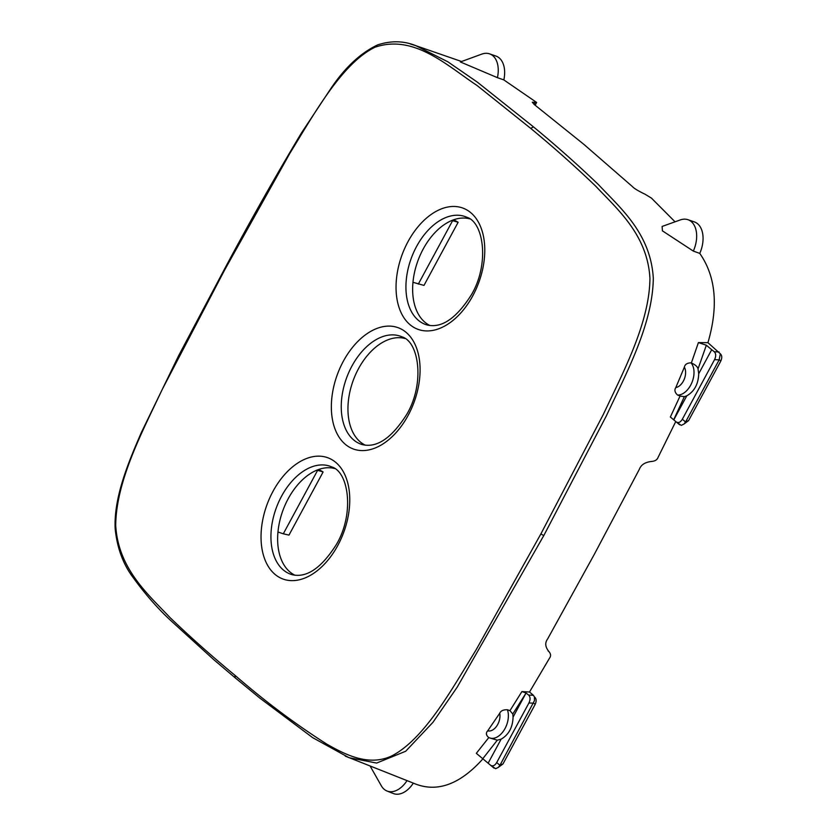 <?xml version="1.0" encoding="UTF-8"?>
<svg xmlns="http://www.w3.org/2000/svg" width="836" height="836" viewBox="0 0 836 836"><rect width="100%" height="100%" fill="white"/><g stroke="black" fill="none" stroke-linecap="round" stroke-linejoin="round"><path stroke-width="1.25" d="M393.275 793.51A25.205 15.894 -69.6 0 0 397.946 794.2A25.205 15.894 -69.6 0 0 413.339 783.123L407.027 780.615A25.049 15.8 -69.6 0 1 391.666 791.713A25.049 15.8 -69.6 0 1 387.026 791.023L393.275 793.51M370.16 766.1L381.31 785.777A25.049 15.8 -69.6 0 0 387.026 791.023M345.289 756.141L407.027 780.615M693.337 251.103L662.405 230.84L662.133 226.441L680.232 219.952A25.049 15.8 110.4 0 1 687.986 219.711A25.049 15.8 110.4 0 1 695.803 229.242A25.049 15.8 110.4 0 1 693.337 251.103L699.763 253.402C715.867 276.455 718.594 306.206 707.935 342.676L698.415 342.582L691.362 362.96C695.416 364.799 697.642 366.785 698.029 368.916L698.718 373.734L711.708 349.709L714.289 351.747C716.055 353.649 716.138 356.282 714.561 359.637L682.343 419.233L685.593 421.94L684.026 424.04L681.256 425.367L676.314 421.992C678.424 423.235 680.441 422.316 682.343 419.233M687.986 219.711L694.34 221.906A25.205 15.894 110.4 0 1 702.198 231.488A25.205 15.894 110.4 0 1 699.763 253.402M489.572 53.859L495.926 56.054A25.205 15.894 -69.6 0 1 503.836 79.911L497.42 77.664A25.049 15.8 -69.6 0 0 489.572 53.859A25.049 15.8 -69.6 0 0 485.35 53.326A25.049 15.8 -69.6 0 0 481.818 54.1L460.354 61.948L497.42 77.664M507.41 709.743L509.95 710.663L512.792 713.986L513.074 717.058L526.063 693.034L528.655 695.082C530.411 696.984 530.505 699.617 528.927 702.971L496.699 762.557C494.797 765.651 492.791 766.57 490.669 765.316L488.13 763.195L501.119 739.17L497.284 740.194L489.499 737.864A18.099 11.422 110.4 0 0 504.056 730.183A18.099 11.422 110.4 0 0 507.41 709.743C503.366 709.618 500.806 710.788 499.719 713.265L487.743 730.8C485.726 732.869 485.977 735.063 488.506 737.373L489.499 737.864M513.074 717.058C512.719 727.383 508.737 734.76 501.119 739.17M494.045 768.138L490.669 765.327L495.623 768.692L498.381 767.364L499.949 765.274L496.699 762.557M488.13 763.195L476.321 753.33L488.841 737.509M512.792 713.986L526.063 693.034M499.949 765.274L534.486 700.599L534.434 696.91L533.431 695.312L529.501 692.03L521.915 691.56L525.969 692.96M679.689 424.813L670.357 417.018L680.076 396.024L684.36 396.672L686.764 395.846C694.382 391.426 698.363 384.058 698.718 373.734M714.561 359.637L719.159 359.856L685.593 421.94M684.172 423.894L688.582 420.633L720.82 361.006C722.22 357.818 722.053 355.415 720.339 353.795L707.935 342.676M719.159 359.856L720.339 353.795M711.708 349.709L706.347 345.226L698.415 342.582M498.528 767.218L502.948 763.968L535.186 704.34C536.576 701.153 536.419 698.75 534.695 697.13L534.695 697.13M691.362 362.96L691.017 362.845C687.182 362.918 684.966 364.371 684.35 367.192L675.802 387.59A12.101 7.639 -69.6 0 0 684.172 379.408A12.101 7.639 -69.6 0 0 684.35 367.192M680.076 396.024L677.568 395.041C674.809 392.512 674.224 390.025 675.802 387.59M673.774 419.871L686.764 395.846M334.651 468.547A57.005 35.948 -69.6 0 0 288.19 498.737A57.005 35.948 -69.6 0 0 295.014 575.252M404.969 338.496A57.005 35.948 -69.6 0 0 358.508 368.686A57.005 35.948 -69.6 0 0 365.332 445.201M469.654 218.854A57.005 35.948 -69.6 0 0 423.194 249.044A57.005 35.948 -69.6 0 0 430.028 325.549M318.746 469.445L323.124 471.953L316.969 470.125M323.124 471.953L288.984 535.103L283.3 533.807L317.596 470.365M277.97 531.999L283.3 533.807M412.984 282.296L423.988 285.41L458.138 222.261L453.76 219.753M451.973 220.432L452.61 220.673L418.303 284.115M458.138 222.261L452.61 220.673M675.039 221.812L651.474 198.132L645.11 194.245C638.307 190.995 634.054 188.424 632.35 186.522L583.883 144.377L534.214 104.49L532.292 102.201L536.639 102.452L535.155 105.2M503.836 79.911L536.639 102.452M529.501 692.03L549.639 657.963C551.07 656.02 550.851 653.909 548.98 651.631C545.218 647.085 544.769 642.853 547.622 638.944L594.177 554.582L639.435 469.132C641.107 464.691 645.235 462.12 651.819 461.43C655.11 461.085 657.169 459.79 657.984 457.564L675.76 421.522M482.915 758.837C459.507 784.962 436.308 793.061 413.339 783.123M482.78 758.722L497.284 740.194M528.655 695.082L533.431 695.312M533.525 703.191L528.927 702.971M509.95 710.663L521.915 691.56M499.719 713.265A12.101 7.639 110.4 0 1 496.783 725.982A12.101 7.639 110.4 0 1 487.743 730.8M714.289 351.747L719.064 351.977M720.82 361.006L719.242 359.699M688.582 420.633L685.207 421.856M533.608 703.024L535.186 704.34M502.948 763.968L499.562 765.191M234.958 675.31L235.167 677.808L259.839 698.091L312.643 737.634L348.988 757.688L376.649 763.069L405.679 751.261L432.964 722.304L457.25 687.098L543.787 535.583L540.871 533.943L603.362 414.353C623.322 371.863 649.52 322.853 649.938 278.336C647.503 234.791 617.24 209.115 595.744 186.209C575.523 166.761 553.84 147.481 530.693 128.368L477.032 85.471C447.511 65.992 414.071 33.806 375.009 47.224C341.955 63.306 314.19 113.842 289.904 153.26L224.779 269.735L162.288 389.325C142.319 431.815 116.131 480.825 115.713 525.342C118.148 568.877 148.411 594.563 169.907 617.47C190.127 636.917 211.811 656.197 234.958 675.31C264.907 701.299 295.589 724.289 327.022 744.27C346.02 754.992 368.248 766.298 391.081 756.266C424.113 739.735 451.743 689.366 476.029 649.959L540.871 533.943M543.787 535.583L606.34 415.879C626.289 373.243 652.759 324.305 653.303 278.21C650.659 233.213 620.145 207.892 598.649 184.819C578.397 165.34 556.692 146.039 533.535 126.926L530.693 128.368M684.36 396.672L673.67 419.787M677.568 395.041A18.099 11.422 -69.6 0 0 691.874 382.658A18.099 11.422 -69.6 0 0 691.017 362.845M706.347 345.226L698.029 368.916M472.8 295.777A64.654 40.776 110.4 0 1 410.1 324.755A64.654 40.776 110.4 0 1 408.02 241.625A64.654 40.776 110.4 0 1 470.72 212.647A64.654 40.776 110.4 0 1 472.8 295.777M408.114 415.419A64.654 40.776 110.4 0 1 345.414 444.397A64.654 40.776 110.4 0 1 343.324 361.267A64.654 40.776 110.4 0 1 406.024 332.289A64.654 40.776 110.4 0 1 408.114 415.419M337.796 545.469A64.654 40.776 110.4 0 1 275.096 574.447A64.654 40.776 110.4 0 1 273.006 491.317A64.654 40.776 110.4 0 1 335.706 462.339A64.654 40.776 110.4 0 1 337.796 545.469M533.535 126.926L477.168 82.012L447.897 61.833L415.868 45.687L410.34 43.984M281.575 496.176A57.465 36.241 -69.6 0 0 291.816 574.593C306.54 578.313 321.494 568.104 336.699 543.996C354.694 513.053 348.57 471.817 331.798 466.958A57.465 36.241 -69.6 0 0 281.575 496.176M351.893 366.126A57.465 36.241 -69.6 0 0 362.134 444.543C376.858 448.263 391.812 438.054 407.017 413.945C425.012 383.003 418.888 341.767 402.116 336.908A57.465 36.241 -69.6 0 0 351.893 366.126M416.579 246.474A57.465 36.241 -69.6 0 0 426.83 324.901C441.544 328.611 456.508 318.411 471.703 294.293C489.708 263.361 483.584 222.125 466.812 217.266A57.465 36.241 -69.6 0 0 416.579 246.474M534.089 104.395L535.197 102.368M548.113 650.91L548.98 651.631M461.367 61.436L415.868 45.687C403.788 40.776 391.039 40.515 377.642 44.904C361.006 52.752 345.717 66.828 331.798 87.122L301.357 133.091C274.919 177.242 249.274 222.616 224.414 269.244L178.476 356L141.326 432.567C128.765 461.535 113.602 497.232 115.18 528.875C117.176 548.207 123.226 564.509 133.3 577.76C144.91 593.769 157.116 607.782 169.927 619.789L213.859 659.74L235.167 677.808"/></g></svg>
